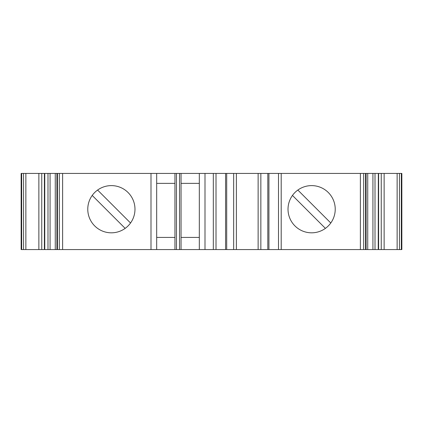 <?xml version="1.0" encoding="UTF-8"?>
<svg xmlns="http://www.w3.org/2000/svg" width="423" height="423" viewBox="0 0 423 423"><rect width="100%" height="100%" fill="white"/><g stroke="black" fill="none" stroke-linecap="round" stroke-linejoin="round"><path stroke-width="0.63" d="M21.658 173.43L21.658 249.57L21.15 249.57L21.15 173.43L260.848 173.43L260.848 249.57L204.996 249.57L204.996 173.43M267.812 173.43L267.812 249.57L267.812 173.43L267.812 249.57L366.08 249.57L366.08 173.43L260.848 173.43M366.08 173.43L401.85 173.43L401.85 249.57L401.85 173.43L401.85 249.57L378.231 249.57L378.331 173.43M134.979 209.216A23.603 23.603 0 0 1 99.574 229.657A23.603 23.603 0 0 1 99.574 188.774A23.603 23.603 0 0 1 134.979 209.216M21.658 249.57L204.996 249.57M151 173.43L151 249.57M335.228 209.216A23.603 23.603 0 0 1 299.822 229.657A23.603 23.603 0 0 1 299.822 188.774A23.603 23.603 0 0 1 335.228 209.216M156.679 237.425L174.953 237.425M174.953 183.365L156.679 183.365M181.044 237.425L199.318 237.425M199.318 183.365L181.044 183.365M330.786 222.995L297.845 190.054M292.462 195.437L325.403 228.378M130.538 222.995L97.597 190.054M92.214 195.437L125.155 228.378M375.011 173.43L375.011 249.57L367.735 249.57L367.735 173.43M267.812 249.57L260.848 249.57M378.331 249.57L375.011 249.57M366.08 249.57L367.735 249.57M226.696 173.43L226.696 249.57L226.696 173.43M199.318 173.43L199.318 249.57M181.044 173.43L181.044 249.57M179.521 173.43L179.521 249.57M176.476 173.43L176.476 249.57M174.953 173.43L174.953 249.57M156.679 173.43L156.679 249.57M62.62 173.43L62.62 249.57M360.38 173.43L360.38 249.57M281.195 173.43L281.195 249.57M59.326 173.43L59.326 249.57M57.433 173.43L57.433 249.57M47.989 173.43L47.989 249.57M44.389 173.43L44.389 249.57M41.75 173.43L41.75 249.57M38.863 173.43L38.863 249.57M25.861 173.43L25.861 249.57M23.551 173.43L23.551 249.57M372.933 173.43L372.933 249.57M258.13 173.43L258.13 249.57M236.383 173.43L236.383 249.57M233.66 173.43L233.66 249.57M50.067 173.43L50.067 249.57M401.85 173.43L401.85 249.57M401.342 173.43L401.342 249.57M399.449 173.43L399.449 249.57M397.139 173.43L397.139 249.57M384.137 173.43L384.137 249.57M381.25 173.43L381.25 249.57M378.611 173.43L378.611 249.57M365.567 173.43L365.567 249.57M363.674 173.43L363.674 249.57M278.498 173.43L278.498 249.57M268.928 173.43L268.928 249.57M225.581 173.43L225.581 249.57M216.01 173.43L216.01 249.57M213.319 173.43L213.319 249.57M56.92 249.57L56.92 173.43M55.265 249.57L55.265 173.43M44.769 249.57L44.769 173.43"/></g></svg>

